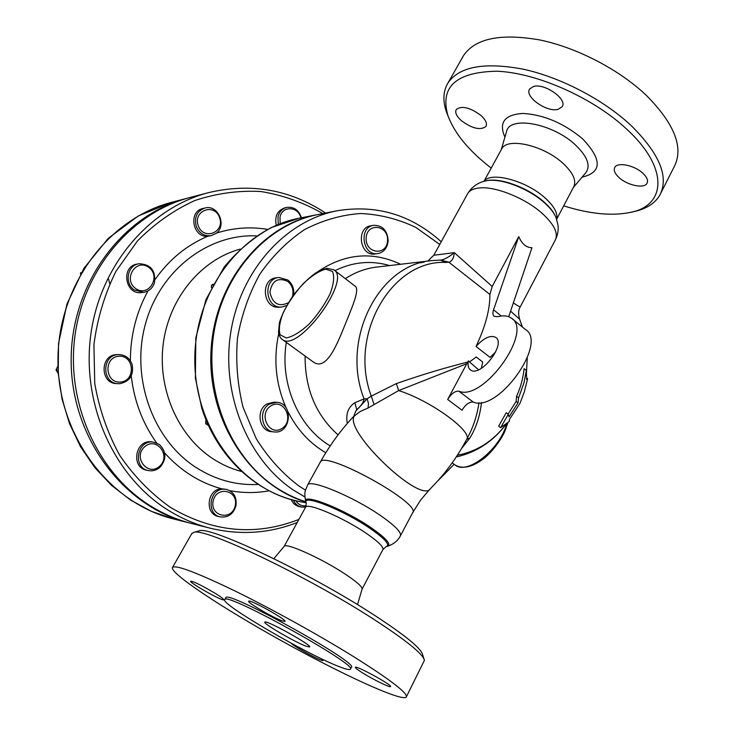 <?xml version="1.0" encoding="UTF-8"?>
<svg xmlns="http://www.w3.org/2000/svg" width="734" height="734" viewBox="0 0 734 734"><rect width="100%" height="100%" fill="white"/><g stroke="black" fill="none" stroke-linecap="round" stroke-linejoin="round"><path stroke-width="1.1" d="M355.816 411.049L353.687 416.444L360.256 411.471L367.991 408.058L368.514 403.498L367.128 398.764L355.816 411.049L356.724 409.664L354.88 402.691C348.118 407.205 345.604 414.114 347.338 423.399M396.36 383.588C420.71 375.083 444.501 367.899 467.732 362.046L466.806 363.706L398.645 390.58L396.36 383.588L371.303 396.131L374.074 404.59L398.645 390.58C431.06 400.7 474.155 432.399 466.42 439.831L467.723 437.363C473.329 427.041 477.091 415.499 478.999 402.727M354.88 402.691L364.082 398.901C340.438 339.576 378.9 264.231 431.858 260.598L440.391 260.084L445.593 262.423C391.699 259.79 348.109 334.915 371.303 396.131L367.128 398.764L364.082 398.901C363.559 402.296 361.1 405.884 356.724 409.664M367.991 408.058L374.074 404.59M500.625 427.683L498.643 426.188L506.24 412.682L508.332 414.279L500.625 427.683L509.24 421.499L509.359 419.564L519.966 403.324L524.204 392.222L527.177 380.57L527.544 378.588L526.645 379.551L526.324 370.376L524.058 382.561L518.589 397.856L517.993 402.865L509.047 416.884L508.332 414.279M508.121 414.114L516.112 401.406L516.562 396.287C520.571 387.644 523.085 378.423 524.113 368.633L526.324 370.376M467.732 362.046L468.43 360.853L469.54 361.945L476.219 356.972L482.697 362.009L481.357 368.33M461.548 448.52L469.833 438.106C476.137 427.794 480.027 415.912 481.486 402.443M506.047 424.307C493.009 441.29 476.797 451.584 457.401 455.199M510.589 311.143L519.663 319.262L522.369 326.997M495.689 351.953L490.046 357.412L476.036 346.466C485.468 326.474 490.073 309.124 489.881 294.426L492.211 286.462L518.764 236.605L493.551 309.812C492.523 312.959 492.743 315.134 494.221 316.336L497.799 316.684C503.386 315.225 507.891 315.693 511.314 318.097C533.93 330.951 483.339 401.626 458.933 391.222C455.089 390.855 451.337 393.598 447.676 399.47L466.806 363.706M445.593 262.423L448.887 262.231L489.881 294.426M476.036 346.466C483.862 337.906 490.395 334.869 495.652 337.337C506.662 343.897 480.137 378.102 470.439 369.881C468.228 368.193 467.558 365.183 468.43 360.853M447.676 399.47L462.007 410.233C465.622 404.397 469.384 401.682 473.274 402.094C498.037 412.811 548.298 342.558 525.333 329.392L512.121 318.739M466.723 439.271L469.833 438.106M508.717 316.703L531.957 247.716C526.342 247.679 521.938 243.982 518.764 236.605M501.386 149.497L501.799 148.745C507.377 137.13 543.655 145.36 562.923 163.251C573.217 172.866 576.768 180.803 573.575 187.069L556.629 219.292M305.977 502.377L305.711 501.561C302.298 492.642 344.338 509.212 371.138 527.755C386.359 538.398 391.736 544.591 387.268 546.335L386.552 546.546M284.104 546.445L284.278 546.234C286.352 542.591 321.767 558.592 344.76 573.814C356.907 581.86 362.669 586.998 362.046 589.228L357.513 604.632M527.544 378.588L526.709 377.927M517.993 402.865L516.112 401.406M518.589 397.856L516.562 396.287M387.57 240.385C387.121 256.12 365.449 254.074 366.128 238.192C366.688 222.301 388.341 224.677 387.57 240.385M388.167 240.679C387.35 230.403 382.506 225.274 373.652 225.301C358.284 227.173 362.633 256.395 377.836 253.606C384.001 252.248 387.442 247.936 388.167 240.679M377.836 253.606L375.092 253.973C359.926 256.762 355.595 227.632 370.927 225.76L373.652 225.301M288.297 302.793C278.681 307.207 272.553 303.674 269.919 292.187C271.965 280.672 277.902 277.076 287.746 281.397C292.316 285.306 293.894 290.315 292.481 296.435M293.683 294.765C294.261 288.618 292.297 283.682 287.783 279.966L278.911 277.48C262.295 278.7 265.359 309.051 281.856 306.986L286.682 305.527M281.856 306.986L279.351 307.179C262.882 309.243 259.836 278.993 276.406 277.782L278.911 277.48M271.112 405.737C284.177 397.856 294.848 420.848 281.801 428.601C268.809 436.684 257.873 413.49 271.112 405.737M269.516 404.049C257.946 410.141 261.543 431.436 274.195 431.922C291.416 434.225 293.802 402.571 276.452 402.305L269.516 404.049M274.195 431.922L271.708 431.684C259.084 431.197 255.487 409.985 267.038 403.911L273.956 402.168L276.452 402.305M213.227 284.214L211.511 285.131L211.401 287.682M212.814 284.976L211.511 285.131M205.896 419.701L205.731 423.702L208.373 425.481M207.658 423.885L205.731 423.702M198.226 225.677C192.785 210.539 214.484 202.575 219.604 217.668C225.017 232.595 203.52 240.816 198.226 225.677M196.244 226.311C199.299 233.302 204.263 236.421 211.126 235.66L215.888 233.54C227.338 225.879 218.062 204.153 204.905 208.025C196.96 211.062 194.079 217.154 196.244 226.311M211.126 235.66L207.924 236.21C192.73 238.229 187.922 211.337 203.006 208.474L204.905 208.025M280.149 223.732L280.012 217.035C282.214 205.474 298.435 206.254 300.821 217.897M301.417 217.778C298.866 210.117 294.031 206.658 286.921 207.392C282.351 208.566 279.379 211.676 278.002 216.713L278.232 224.494M276.296 225.301C274.433 216.374 277.287 210.548 284.838 207.832L286.921 207.392M306.133 505.735C301.793 506.341 298.371 504.68 295.866 500.762M293.343 500.148C295.114 503.946 297.866 506.258 301.619 507.084L305.656 507.075M301.619 507.084L299.509 506.68C295.701 505.827 292.921 503.46 291.169 499.57M235.183 505.873C231.751 521.342 209.474 516.323 213.209 500.744C216.814 485.174 238.935 490.495 235.183 505.873M235.889 506.047C237.082 497.313 233.871 491.743 226.274 489.358L223.586 489.174C209.144 489.11 206.153 514.406 220.328 516.91C228.035 517.809 233.219 514.185 235.889 506.047M220.328 516.91L218.393 516.47C204.254 513.965 207.236 488.743 221.64 488.807L226.274 489.358M159.718 466.118C148.121 477.008 132.597 457.521 144.515 446.859C156.259 436.124 171.453 455.548 159.718 466.118M160.067 467.209C166.673 459.209 166.462 451.649 159.434 444.547L153.553 442.143C136.974 439.189 132.092 468.338 148.819 470.622C153.002 471.265 156.746 470.136 160.067 467.209M148.819 470.622L147.048 470.301C130.358 468.017 135.23 438.96 151.773 441.905L153.553 442.143M120.431 382.075C104.852 383.313 103.366 357.018 118.981 356.229C134.46 355.183 135.9 381.111 120.431 382.075M119.945 383.662C129.826 381.441 133.9 375.092 132.175 364.633C129.826 358.247 125.404 354.898 118.89 354.595C101.613 354.109 101.274 383.827 118.559 383.689L119.945 383.662M118.559 383.689L116.862 383.625C99.622 383.763 99.952 354.146 117.192 354.623L118.89 354.595M57.839 366.211L56.004 369.991L58.234 373.468M58.004 370.019L56.004 369.991M108.595 279.186L109.733 283.608M135.698 288.554C122.642 279.461 135.928 257.955 148.699 267.332C161.563 276.379 148.58 297.747 135.698 288.554M134.304 289.967L143.488 292.343C148.91 291.435 152.571 288.26 154.47 282.829C155.865 270.562 150.718 264.203 139.029 263.754C127.349 265.139 124.037 283.416 134.304 289.967M143.488 292.343L141.726 292.554C125.037 295.352 120.459 266.185 137.276 264.047L139.029 263.754M81.355 272.507L80.52 272.929L80.474 274.03M81.171 272.819L80.52 272.929M492.211 286.462L454.291 252.634L433.803 255.248M520.36 306.693C520.36 307.271 518.03 306.023 513.35 302.949M320.382 461.98C324.923 449.878 422.967 504.13 412.49 513.02L400.305 536.031C401.929 532.756 395.452 526.021 380.882 515.809C353.586 496.744 309.95 478.632 307.61 485.009L307.399 485.394M351.494 418.729L353.687 416.444M441.217 260.029C444.74 259.386 449.098 256.918 454.291 252.634C453.851 258.148 452.043 261.341 448.887 262.231L440.776 260.075M630.047 212.465L633.442 211.731C645.874 209.098 654.609 203.685 659.646 195.492C669.307 177.261 659.774 153.911 631.029 125.431C603.486 99.686 560.794 77.419 523.608 69.262C484.679 61.922 459.493 66.445 448.061 82.823C443.143 90.998 442.602 100.705 446.437 111.944L448.364 116.871M491.211 168.095C468.934 150.892 454.52 133.423 447.951 115.697C439.694 86.851 456.007 72.024 496.89 71.216C536.637 72.749 593.072 97.659 626.726 129.175C669.325 168.187 666.344 206.107 629.488 212.585C611 216.099 589.072 213.851 563.694 205.85M661.15 192.528L673.995 167.095C684.015 148.13 674.876 124.294 646.562 95.585C619.395 69.657 576.97 47.609 539.802 39.948C500.863 33.168 475.485 38.306 463.668 55.371L462.466 57.472M642.938 173.307C647.039 177.233 648.388 180.564 647.003 183.307C644.204 188.968 627.249 185.372 618.982 177.509C614.798 173.563 613.404 170.187 614.808 167.38C617.477 161.755 634.607 165.288 642.938 173.307M461.374 120.679C456.502 116.238 454.796 112.531 456.254 109.54C461.677 105.421 469.898 107.384 480.926 115.421C485.715 119.862 487.385 123.532 485.926 126.441C480.476 130.551 472.292 128.624 461.374 120.679M533.288 86.557C544.215 82.685 567.877 99.283 562.143 106.724L558.235 109.293C547.096 112.807 524.067 96.558 529.654 89.034L533.288 86.557M210.199 528.196L191.675 523.516C177.068 519.828 163.15 513.837 149.938 505.552C97.594 472.861 65.776 402.975 74.996 335.548C84.107 268.094 132.515 212.319 190.115 197.474L208.603 192.629C149.727 207.786 100.127 265.176 90.787 334.695C81.336 404.186 113.963 476.192 167.517 509.772C181.041 518.277 195.272 524.425 210.199 528.196C240.183 535.37 269.185 533.471 297.215 522.507M240.146 249.12C201.419 259.607 169.517 297.527 163.361 342.906C157.149 388.258 177.665 435.528 212.41 458.411C221.466 464.393 231.072 468.723 241.202 471.411M188.84 197.822L187.555 198.152C122.532 214.585 70.592 284.086 71.161 361.073C71.326 438.051 123.927 507.056 189.097 522.874L190.39 523.186M317.813 214.567L317.272 214.667C261.038 225.145 213.631 284.058 210.942 352.568C207.887 421.05 250.34 485.348 305.812 501.946M305.766 501.79C295.261 498.423 285.242 493.56 275.69 487.211C230.458 457.3 204.034 393.103 213.924 332.658C223.686 272.176 267.864 224.081 318.363 214.456L337.181 210.768C285.81 220.558 240.798 269.818 230.843 331.869C220.76 393.864 247.716 459.723 293.774 490.321L304.904 496.991M420.665 262.845L424.463 261.873M345.347 278.663C355.109 272.286 365.477 268.433 376.478 267.112L431.858 260.598M334.209 270.103L354.898 285.994C360.532 289.205 351.522 308.592 342.622 330.667C333.805 352.393 324.52 369.633 313.565 362.183L312.996 361.77M338.053 434.877C315.941 415.141 304.959 388.855 305.087 356.027M469.54 361.945L478.54 369.78M473.274 402.094L458.933 391.222M339.686 666.821C307.418 654.783 218.732 603.018 224.797 599.55C225.751 591.384 360.211 666.096 350.237 669.298C349.338 670.023 345.824 669.197 339.686 666.821M306.17 646.232C295.086 642.25 262.332 623.148 264.827 622.093C265.543 619.377 312.84 645.672 309.583 646.975L306.17 646.232M350.393 669.004L351.201 667.454C361.22 664.132 226.815 589.466 225.797 597.733L225.668 597.971M354.439 657.159C319.666 635.525 272.131 609.202 235.275 591.127C197.207 572.749 176.316 564.822 172.591 567.336C168.591 572.447 221.154 607.266 280.599 640.296C339.961 673.381 400.7 701.557 406.177 697.19C408.508 693.713 391.268 680.363 354.439 657.159M282.351 620.936C273.58 618.019 246.569 602.183 248.725 601.21C249.468 598.871 287.664 620.193 284.93 621.414L282.351 620.936M215.016 593.228C221.017 596.953 223.916 599.137 223.742 599.779C222.989 601.678 188.546 582.301 190.684 581.19C193.923 581.557 202.033 585.576 215.016 593.228M321.281 658.664L323.015 660.481C322.51 662.105 293.306 646.25 291.132 643.177M362.899 673.106C357.66 669.839 355.155 667.912 355.394 667.316C356.045 665.178 393.13 685.519 390.543 686.602C390.029 687.786 373.285 679.592 362.899 673.106M191.647 533.811L193.657 532.416C203.428 526.783 306.959 575.896 374.046 619.468C406.306 640.452 423.096 654.058 424.426 660.297L406.48 696.594M423.958 658.866L422.601 654.636C421.252 648.434 404.994 635.167 373.826 614.844C309.097 572.667 209.071 525.388 199.217 530.875L198.584 531.049M467.329 194.253L467.778 193.427C469.723 190.381 473.513 188.565 479.128 187.968C494.808 186.041 524.324 197.657 541.49 212.768C554.142 224.173 558.693 233.339 555.152 240.275C557.748 235.275 558.684 230.118 557.941 224.787L556.17 218.053C554.317 213.089 550.225 207.832 543.885 202.281C527.893 188.078 499.937 177.72 486.504 180.757L487.358 180.592C500.57 177.61 528.04 187.785 543.738 201.74C549.61 206.869 553.537 211.777 555.51 216.447M556.583 219.163C558.079 213.264 554.115 206.061 544.683 197.584C525.682 180.417 490.596 171.325 484.101 181.307M382.964 549.436L386.157 546.656C390.451 544.977 385.13 538.921 370.193 528.498C343.714 510.222 302.72 493.918 305.995 502.506C306.491 502.221 306.353 503.79 305.573 507.231C307.381 502.322 343.356 517.608 366.275 533.324C378.515 541.747 384.02 547.225 382.79 549.775L362.11 589.081M305.408 507.533L284.168 546.353M257.937 484.468C235.963 485.495 215.236 479.77 195.749 467.301C152.828 439.565 130.533 377.854 145.405 324.07C160.03 270.176 208.438 233.54 256.753 235.898M229.861 490.688C242.963 493.11 255.973 493.156 268.901 490.844M164.645 452.933C180.848 470.889 199.85 482.844 221.64 488.807M131.239 375.946C134.138 401.003 142.616 423.344 156.654 442.969M147.993 290.903C136.295 312.308 130.423 335.612 130.377 360.807M207.924 236.21C186.849 245.037 169.233 259.46 155.085 279.48M267.653 229.412C250.514 226.531 233.449 227.751 216.457 233.091M298.903 519.433C255.524 536.37 212.667 532.324 170.316 507.304C150.865 493.496 134.047 476.256 119.862 455.585C107.632 433.326 99.264 409.324 94.759 383.57L93.924 344.576C97.319 318.611 104.65 294.196 115.935 271.323L137.396 241.027C154.562 223.668 173.719 210.163 194.859 200.52C216.631 193.299 238.66 190.299 260.937 191.528C282.856 195.116 303.481 202.474 322.804 213.585M504.9 137.139C498.524 122.505 504.57 114.605 523.048 113.44C543.912 114.706 563.767 123.184 582.603 138.845C602.256 159.627 602.073 172.398 582.053 177.16M189.097 522.874L173.545 518.947C109.605 503.414 58.133 436.124 57.968 361.128C57.417 286.141 108.247 218.365 172.031 202.226L187.555 198.152M306.06 502.772L300.738 501.781C243.082 491.697 194.886 430.133 194.794 360.477C194.226 290.829 241.835 228.806 299.389 218.172L317.272 214.667M330.217 445.887C298.628 427.491 279.535 383.451 286.324 342.393M334.943 270.672C352.779 261.91 370.918 260.185 389.359 265.497L389.616 265.57M400.645 264.268C372.266 250.973 344.521 253.524 317.4 271.938M278.709 333.53C273.25 359.522 275.782 384.405 286.288 408.177M288.04 411.829C297.279 429.84 309.867 443.474 325.804 452.731M466.42 439.831C456.814 457.869 444.841 474.118 430.482 488.578C421.096 504.928 343.42 430.821 354.329 415.985M501.267 316.005L493.551 309.812M305.527 490.156L298.931 486C282.26 473.375 268.02 457.594 256.212 438.657L243.073 407.324C237.467 384.699 235.596 361.66 237.467 338.2C241.514 315.134 248.991 293.765 259.891 274.103C272.507 255.973 287.398 241.147 304.546 229.604C322.556 220.264 341.255 214.897 360.623 213.502C379.909 214.411 398.323 219.053 415.875 227.439L439.749 244.44M325.731 269.13L332.474 271.461C334.603 276.415 333.796 283.884 330.071 293.884C324.694 304.592 317.721 314.638 309.17 324.043C300.463 331.979 292.848 336.622 286.343 337.97L280.131 334.832C278.489 329.465 279.581 321.942 283.407 312.253C288.636 302.069 295.288 292.499 303.353 283.544C311.638 275.782 319.097 270.984 325.731 269.13M281.957 339.227L282.361 339.521C297.967 353.127 352.283 279.388 333.741 269.745L326.905 268.314L320.253 270.415L315.409 273.167C308.509 278.085 301.068 285.563 293.077 295.591C286.003 306.518 281.443 315.592 279.406 322.813L278.507 332.218C279.269 336.044 280.553 338.475 282.361 339.521L313.565 362.183M506.809 423.702C499.854 449.566 467.264 475.201 455.199 465.062L454.695 464.695M573.382 187.445L585.521 173.05C590.989 166.022 587.576 156.599 575.263 144.763C552.895 123.624 510.323 115.669 506.689 131.019L501.184 149.883M526.507 372.138L527.241 358.073M456.245 456.961C476.439 452.392 493.046 441.492 506.075 424.28M483.954 181.353L501.799 148.745M305.995 502.506L305.711 501.561C303.821 490.853 305.252 491.468 307.61 485.009L320.373 461.989C329.373 445.868 340.062 431.106 352.458 417.683L351.421 418.811M486.504 180.757C478.559 182.151 472.32 186.372 467.778 193.427L433.831 255.203L427.784 261.075M555.152 240.275L520.36 306.702M400.305 536.031C397.626 540.986 393.277 544.426 387.268 546.344M447.951 115.697L446.437 111.944M448.061 82.823L463.668 55.371M173.545 518.947L151.507 511.396L130.661 500.138L111.55 485.394L94.686 467.457L80.556 446.749L69.574 423.775L62.06 399.122L58.225 373.432L58.536 343.494L66.941 304.087L83.915 268.295L108.265 238.339L138.295 215.943L172.031 202.226M300.738 501.781C256.9 493.67 217.356 457.328 201.786 408.242L195.391 378.12L195.813 337.888L206.025 299.435L224.237 266.983C237.935 250.477 253.661 237.321 271.424 227.512L299.389 218.172M325.566 213.043C289.875 189.491 250.881 182.683 208.603 192.629M412.737 512.543L420.637 500.028L429.986 489.073M520.305 306.794C518.397 309.711 518.14 313.73 519.507 318.859M437.446 481.247L454.162 464.31M441.226 241.743C411.123 214.677 376.441 204.346 337.181 210.768M452.181 462.879L455.199 465.062C462.787 469.301 472.173 467.246 483.339 458.878C490.147 453.97 501.065 440.648 505.075 430.72L507.8 422.857M224.797 599.55L225.797 597.733M284.278 546.234L273.846 558.657M172.591 567.336L191.95 533.279M199.217 530.875L193.657 532.416"/></g></svg>
